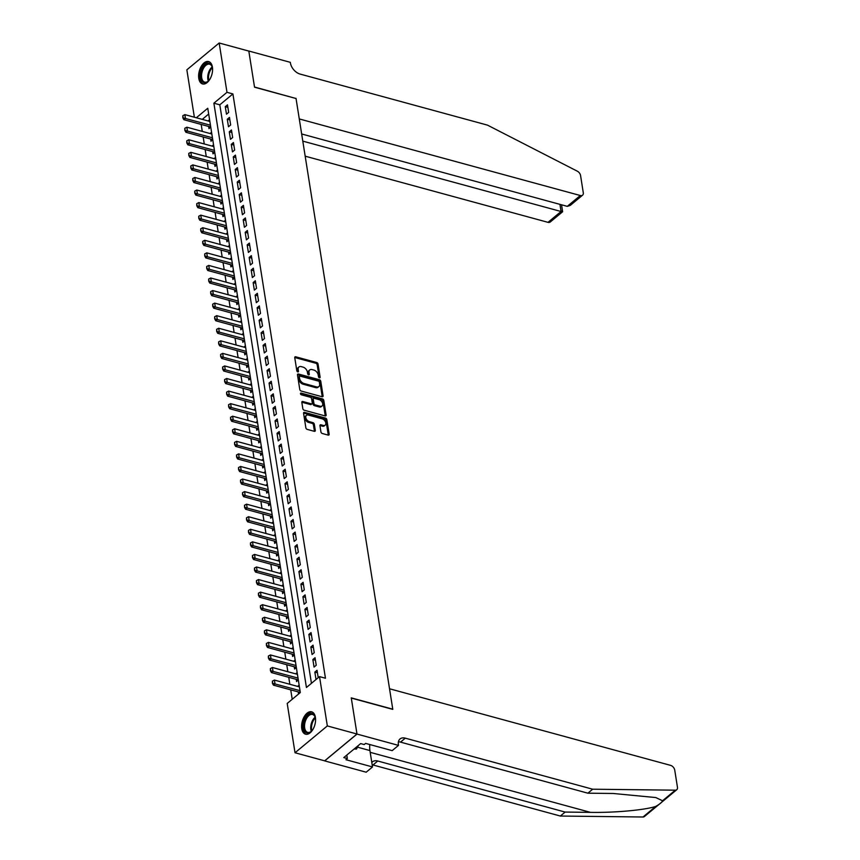 <?xml version="1.0" encoding="UTF-8"?>
<svg xmlns="http://www.w3.org/2000/svg" width="860" height="860" viewBox="0 0 860 860"><rect width="100%" height="100%" fill="white"/><g stroke="black" fill="none" stroke-linecap="round" stroke-linejoin="round"><path stroke-width="1.29" d="M319.436 377.809A1.021 0.656 50.3 0 0 320.113 377.175L318.039 364.07A1.462 0.946 50.3 0 0 316.684 362.512L295.733 356.803A1.462 0.946 50.3 0 0 294.754 357.728L296.84 370.832A1.021 0.656 50.3 0 0 298.463 371.273L298.194 369.574A4.665 3.01 50.3 0 1 298.936 366.994A4.665 3.01 50.3 0 1 301.29 366.639L303.042 367.123A4.665 3.01 50.3 0 1 307.396 372.079L307.665 373.777A1.021 0.656 50.3 0 0 309.288 374.218L309.019 372.531A4.665 3.01 50.3 0 1 309.761 369.95A4.665 3.01 50.3 0 1 312.115 369.596L313.868 370.069A4.665 3.01 50.3 0 1 318.221 375.035L318.49 376.723A1.021 0.656 50.3 0 0 319.436 377.809M301.774 728.657A11.588 6.514 105.2 0 1 304.246 716.616A11.588 6.514 105.2 0 1 311.642 711.822A11.588 6.514 105.2 0 1 315.405 717.347A11.588 6.514 105.2 0 1 312.943 729.398A11.588 6.514 105.2 0 1 305.547 734.193A11.588 6.514 105.2 0 1 301.774 728.657M198.789 78.4A11.588 6.514 105.2 0 1 201.251 66.36A11.588 6.514 105.2 0 1 208.647 61.565A11.588 6.514 105.2 0 1 212.409 67.091A11.588 6.514 105.2 0 1 209.947 79.131A11.588 6.514 105.2 0 1 202.551 83.936A11.588 6.514 105.2 0 1 198.789 78.4M320.941 431.946A1.462 0.946 50.3 0 0 322.296 433.504L328.176 435.106A1.462 0.946 50.3 0 0 329.144 434.182L326.843 419.626A1.462 0.946 50.3 0 0 325.478 418.078L304.526 412.37A1.462 0.946 50.3 0 0 303.558 413.284L305.87 427.839A1.462 0.946 50.3 0 0 307.224 429.387L314.319 431.322A1.462 0.946 50.3 0 0 315.298 430.409L314.308 424.184A1.462 0.946 50.3 0 0 312.943 422.636L309.428 421.669A3.902 2.515 50.3 0 1 306.192 418.777A3.902 2.515 50.3 0 1 306.407 415.369A3.902 2.515 50.3 0 1 308.385 415.068L322.177 418.831A3.902 2.515 50.3 0 1 325.413 421.722A3.902 2.515 50.3 0 1 325.188 425.13A3.902 2.515 50.3 0 1 323.22 425.431L320.92 424.808A1.462 0.946 50.3 0 0 319.952 425.721L320.941 431.946M194.36 117.218L186.856 69.821L219.171 43L248.82 51.084L254.538 87.204L296.044 98.513L392.773 709.188L351.267 697.879L356.986 734.01L327.337 725.926L295.023 752.758L287.208 703.437L300.312 692.558L207.765 108.263L196.327 117.755M219.171 43L226.986 92.321L213.882 103.189L306.429 687.484L319.522 676.616L327.337 725.926M319.522 676.616L325.456 678.228L232.909 93.933L226.986 92.321M322.102 396.739A1.462 0.946 50.3 0 0 323.07 395.826L320.769 381.27A1.462 0.946 50.3 0 0 319.404 379.722L298.452 374.014A1.462 0.946 50.3 0 0 297.485 374.928L299.785 389.483A1.462 0.946 50.3 0 0 301.15 391.031L322.102 396.739M323.801 400.448L326.112 415.004A1.462 0.946 50.3 0 1 325.134 415.917L304.182 410.209A1.462 0.946 50.3 0 1 302.827 408.661L301.838 402.437A1.462 0.946 50.3 0 1 302.806 401.512L311.309 403.834A1.462 0.946 50.3 0 0 312.277 402.921L311.621 398.782A1.462 0.946 50.3 0 0 310.267 397.234L301.419 394.826A1.021 0.656 50.3 0 1 301.14 393.095L322.446 398.9A1.462 0.946 50.3 0 1 323.801 400.448L322.93 401.179L325.231 415.735L326.112 415.004M298.216 691.902L298.549 694.02M296.227 679.336L296.582 681.571L298.248 679.561M294.238 666.769L294.593 669.005L296.345 667.553M292.25 654.202L292.604 656.449L294.356 654.987M290.261 641.646L290.615 643.882L292.282 641.872M288.272 629.079L288.627 631.315L290.293 629.305M286.272 616.512L286.627 618.749L288.304 616.738M284.284 603.946L284.638 606.182L286.401 604.72M282.295 591.379L282.65 593.615L284.316 591.605M280.306 578.812L280.661 581.048L282.327 579.038M278.317 566.245L278.672 568.481L280.338 566.482M276.329 553.679L276.683 555.925L278.436 554.463M274.34 541.123L274.695 543.359L276.447 541.897M272.351 528.556L272.706 530.792L274.372 528.782M270.352 515.989L270.707 518.225L272.383 516.215M268.363 503.423L268.718 505.658L270.384 503.648M266.374 490.856L266.729 493.092L268.481 491.64M264.385 478.289L264.74 480.525L266.406 478.515M262.397 465.722L262.751 467.958L264.418 465.959M260.408 453.156L260.763 455.402L262.429 453.392M258.419 440.599L258.774 442.835L260.526 441.373M256.43 428.033L256.774 430.269L258.451 428.258M254.431 415.466L254.786 417.702L256.463 415.692M252.442 402.899L252.797 405.135L254.463 403.125M250.453 390.332L250.808 392.568L252.56 391.117M248.465 377.766L248.82 380.002L250.572 378.55M246.476 365.199L246.831 367.435L248.497 365.435M244.487 352.632L244.842 354.879L246.508 352.869M242.499 340.076L242.853 342.312L244.519 340.302M240.499 327.51L240.854 329.745L242.617 328.284M238.51 314.943L238.865 317.179L240.531 315.168M236.522 302.376L236.876 304.612L238.542 302.602M234.533 289.809L234.887 292.045L236.554 290.035M232.544 277.242L232.899 279.478L234.651 278.027M230.555 264.676L230.91 266.912L232.662 265.46M228.566 252.109L228.921 254.356L230.587 252.345M226.578 239.553L226.932 241.789L228.599 239.779M224.578 226.986L224.933 229.222L226.696 227.76M222.589 214.419L222.944 216.655L224.707 215.194M220.601 201.853L220.955 204.089L222.622 202.078M218.612 189.286L218.967 191.522L220.633 189.512M216.623 176.719L216.978 178.955L218.644 176.945M214.634 164.152L214.989 166.388L216.742 164.937M212.646 151.586L213 153.832L214.753 152.37M210.646 139.03L211.001 141.266L212.678 139.255M228.674 112.38L227.481 104.845L225.288 106.661L226.481 114.197L228.674 112.38M230.663 124.947L229.47 117.411L227.287 119.228L228.48 126.764L230.663 124.947M232.651 137.514L231.458 129.978L229.276 131.784L230.469 139.331L232.651 137.514M234.64 150.081L233.447 142.545L231.265 144.351L232.458 151.898L234.64 150.081M236.629 162.648L235.436 155.112L233.253 156.918L234.447 164.453L236.629 162.648M238.618 175.214L237.424 167.668L235.242 169.484L236.435 177.02L238.618 175.214M240.606 187.781L239.413 180.234L237.231 182.051L238.424 189.587L240.606 187.781M242.606 200.348L241.402 192.801L239.22 194.618L240.413 202.154L242.606 200.348M244.595 212.904L243.401 205.368L241.208 207.185L242.412 214.72L244.595 212.904M246.583 225.47L245.39 217.935L243.208 219.751L244.401 227.287L246.583 225.47M248.572 238.037L247.379 230.501L245.197 232.307L246.39 239.854L248.572 238.037M250.561 250.604L249.368 243.068L247.185 244.874L248.379 252.421L250.561 250.604M252.55 263.171L251.356 255.635L249.174 257.441L250.368 264.977L252.55 263.171M254.538 275.738L253.345 268.191L251.163 270.008L252.356 277.543L254.538 275.738M256.527 288.304L255.334 280.758L253.152 282.575L254.345 290.11L256.527 288.304M258.527 300.871L257.333 293.325L255.141 295.141L256.334 302.677L258.527 300.871M260.515 313.427L259.322 305.891L257.14 307.708L258.333 315.244L260.515 313.427M262.504 325.994L261.311 318.458L259.129 320.275L260.322 327.81L262.504 325.994M264.493 338.56L263.3 331.025L261.118 332.831L262.311 340.377L264.493 338.56M266.482 351.127L265.288 343.591L263.106 345.397L264.3 352.944L266.482 351.127M268.471 363.694L267.277 356.158L265.095 357.964L266.288 365.5L268.471 363.694M270.459 376.261L269.266 368.714L267.084 370.531L268.277 378.067L270.459 376.261M272.459 388.827L271.255 381.281L269.072 383.098L270.266 390.633L272.459 388.827M274.447 401.394L273.254 393.848L271.061 395.664L272.265 403.2L274.447 401.394M276.436 413.95L275.243 406.414L273.061 408.231L274.254 415.767L276.436 413.95M278.425 426.517L277.232 418.981L275.05 420.798L276.243 428.334L278.425 426.517M280.414 439.084L279.221 431.548L277.038 433.354L278.231 440.9L280.414 439.084M282.402 451.65L281.209 444.115L279.027 445.921L280.22 453.467L282.402 451.65M284.391 464.217L283.198 456.681L281.016 458.487L282.209 466.023L284.391 464.217M286.38 476.784L285.187 469.237L283.004 471.054L284.198 478.59L286.38 476.784M288.379 489.351L287.186 481.804L284.993 483.621L286.187 491.157L288.379 489.351M290.368 501.917L289.175 494.371L286.982 496.188L288.186 503.723L290.368 501.917M292.357 514.473L291.164 506.938L288.981 508.754L290.175 516.29L292.357 514.473M294.346 527.04L293.152 519.505L290.97 521.321L292.163 528.857L294.346 527.04M296.334 539.607L295.141 532.071L292.959 533.877L294.152 541.424L296.334 539.607M298.323 552.174L297.13 544.638L294.948 546.444L296.141 553.99L298.323 552.174M300.312 564.74L299.119 557.205L296.937 559.011L298.13 566.546L300.312 564.74M302.312 577.307L301.108 569.761L298.925 571.577L300.118 579.113L302.312 577.307M304.3 589.874L303.107 582.327L300.914 584.144L302.107 591.68L304.3 589.874M306.289 602.441L305.096 594.894L302.913 596.711L304.107 604.247L306.289 602.441M308.278 614.997L307.084 607.461L304.902 609.278L306.096 616.813L308.278 614.997M310.267 627.563L309.073 620.028L306.891 621.845L308.084 629.38L310.267 627.563M312.255 640.13L311.062 632.595L308.88 634.4L310.073 641.947L312.255 640.13M314.244 652.697L313.051 645.161L310.868 646.967L312.062 654.514L314.244 652.697M316.233 665.264L315.039 657.728L312.857 659.534L314.05 667.07L316.233 665.264M232.909 93.933L219.805 104.812L311.438 683.324M318.211 677.701L317.028 670.284L314.846 672.101L316.029 679.518M201.175 124.42L202.283 131.408M203.164 136.987L204.272 143.964M205.153 149.554L206.26 156.531M207.142 162.11L208.249 169.097M209.13 174.677L210.238 181.664M211.119 187.244L212.226 194.231M213.119 199.81L214.215 206.798M215.107 212.377L216.215 219.364M217.096 224.944L218.203 231.931M219.085 237.51L220.192 244.487M221.074 250.077L222.181 257.054M223.062 262.633L224.17 269.621M225.051 275.2L226.158 282.188M227.04 287.767L228.147 294.754M229.04 300.333L230.136 307.321M231.028 312.9L232.135 319.888M233.017 325.467L234.124 332.454M235.006 338.034L236.113 345.01M236.994 350.6L238.102 357.577M238.983 363.156L240.09 370.144M240.972 375.723L242.079 382.711M242.961 388.29L244.068 395.277M244.96 400.857L246.067 407.844M246.949 413.423L248.056 420.411M248.938 425.99L250.045 432.978M250.926 438.557L252.034 445.534M252.915 451.124L254.023 458.1M254.904 463.68L256.011 470.667M256.893 476.246L258 483.234M258.892 488.813L259.989 495.801M260.881 501.38L261.988 508.367M262.87 513.947L263.977 520.934M264.858 526.513L265.966 533.501M266.847 539.08L267.954 546.057M268.836 551.647L269.943 558.624M270.825 564.203L271.932 571.191M272.813 576.77L273.921 583.757M274.813 589.337L275.91 596.324M276.802 601.903L277.909 608.891M278.79 614.47L279.898 621.457M280.779 627.037L281.887 634.024M282.768 639.603L283.875 646.58M284.757 652.17L285.864 659.147M286.745 664.726L287.853 671.714M288.745 677.293L289.841 684.28M290.734 689.86L292.217 699.277M208.679 114.047L202.261 119.379M208.657 126.463L209.012 128.699L210.689 126.689M208.066 120.959L209.582 119.701M210.055 133.526L211.571 132.268M212.044 146.082L213.559 144.835M214.032 158.649L215.548 157.401M216.021 171.215L217.537 169.957M218.01 183.782L219.526 182.524M220.009 196.349L221.514 195.091M221.998 208.916L223.503 207.658M223.987 221.482L225.503 220.225M225.976 234.049L227.492 232.791M227.964 246.605L229.48 245.358M229.953 259.172L231.469 257.925M231.942 271.738L233.458 270.481M233.931 284.305L235.447 283.048M235.93 296.872L237.435 295.614M237.919 309.439L239.435 308.181M239.908 322.005L241.423 320.748M241.897 334.572L243.412 333.315M243.885 347.128L245.401 345.881M245.874 359.695L247.39 358.448M247.863 372.262L249.378 371.004M249.862 384.829L251.367 383.571M251.851 397.395L253.356 396.137M253.84 409.962L255.355 408.704M255.828 422.529L257.344 421.271M257.817 435.096L259.333 433.838M259.806 447.651L261.322 446.404M261.795 460.218L263.31 458.971M263.784 472.785L265.299 471.527M265.783 485.352L267.288 484.094M267.772 497.918L269.287 496.661M269.76 510.485L271.276 509.227M271.749 523.052L273.265 521.794M273.738 535.619L275.254 534.361M275.727 548.175L277.242 546.928M277.715 560.741L279.231 559.495M279.715 573.308L281.22 572.05M281.704 585.875L283.209 584.617M283.692 598.442L285.208 597.184M285.681 611.009L287.197 609.751M287.67 623.575L289.186 622.317M289.659 636.142L291.175 634.884M291.647 648.698L293.163 647.451M293.636 661.265L295.152 660.018M295.636 673.832L297.141 672.574M297.625 686.398L299.129 685.14M356.986 734.01L324.661 760.831L295.023 752.758M219.805 104.812L213.882 103.189M225.288 106.661L227.878 107.36M227.287 119.228L229.867 119.927M229.276 131.784L231.856 132.494M231.265 144.351L233.845 145.06M233.253 156.918L235.833 157.627M235.242 169.484L237.822 170.194M237.231 182.051L239.811 182.75M239.22 194.618L241.81 195.317M241.208 207.185L243.799 207.883M243.208 219.751L245.788 220.45M245.197 232.307L247.777 233.017M247.185 244.874L249.766 245.584M249.174 257.441L251.754 258.15M251.163 270.008L253.743 270.707M253.152 282.575L255.732 283.273M255.141 295.141L257.731 295.84M257.14 307.708L259.72 308.407M259.129 320.275L261.709 320.973M261.118 332.831L263.697 333.54M263.106 345.397L265.686 346.107M265.095 357.964L267.675 358.674M267.084 370.531L269.664 371.23M269.072 383.098L271.663 383.796M271.061 395.664L273.652 396.363M273.061 408.231L275.641 408.93M275.05 420.798L277.629 421.497M277.038 433.354L279.618 434.063M279.027 445.921L281.607 446.63M281.016 458.487L283.596 459.197M283.004 471.054L285.584 471.753M284.993 483.621L287.584 484.32M286.982 496.188L289.573 496.887M288.981 508.754L291.562 509.453M290.97 521.321L293.55 522.02M292.959 533.877L295.539 534.587M294.948 546.444L297.528 547.154M296.937 559.011L299.517 559.72M298.925 571.577L301.516 572.276M300.914 584.144L303.505 584.843M302.913 596.711L305.493 597.41M304.902 609.278L307.482 609.976M306.891 621.845L309.471 622.543M308.88 634.4L311.46 635.11M310.868 646.967L313.448 647.677M312.857 659.534L315.437 660.243M314.846 672.101L317.437 672.799M309.761 369.95L308.89 370.671A4.665 3.01 50.3 0 0 308.149 373.251L309.019 372.531M308.385 374.777L308.149 373.251M298.936 366.994L298.065 367.725A4.665 3.01 50.3 0 0 297.323 370.305L298.194 369.574M297.56 371.821L297.323 370.305M319.21 377.723L317.168 364.79A1.462 0.946 50.3 0 0 315.803 363.242L294.851 357.534A1.462 0.946 50.3 0 0 294.743 357.502M322.21 396.772A1.462 0.946 50.3 0 0 322.199 396.557L319.888 382.001A1.462 0.946 50.3 0 0 318.533 380.442L297.582 374.734A1.462 0.946 50.3 0 0 297.463 374.713M319.35 382.184A1.021 0.656 50.3 0 0 318.394 381.098L300.011 376.089A1.021 0.656 50.3 0 0 299.334 376.734L299.613 378.518A4.665 3.01 50.3 0 0 303.967 383.485L316.534 386.903A4.665 3.01 50.3 0 0 318.888 386.548A4.665 3.01 50.3 0 0 319.63 383.979L319.35 382.184M299.129 376.809A1.021 0.656 50.3 0 0 298.452 377.454L299.334 376.734M318.888 386.548L318.017 387.279A4.665 3.01 50.3 0 1 315.663 387.634L303.085 384.205A4.665 3.01 50.3 0 1 298.742 379.238L298.452 377.454M312.04 403.727L311.169 404.447A1.462 0.946 50.3 0 1 310.428 404.555L301.935 402.243A1.462 0.946 50.3 0 0 301.828 402.222M300.495 393.88L321.565 399.631L322.446 398.9M320.124 406.232A3.902 2.515 50.3 0 0 322.091 405.941A3.902 2.515 50.3 0 0 322.317 402.523A3.902 2.515 50.3 0 0 319.082 399.642L314.223 398.309A1.462 0.946 50.3 0 0 313.255 399.233L313.9 403.362A1.462 0.946 50.3 0 0 315.265 404.91L320.124 406.232L319.254 406.963A3.902 2.515 50.3 0 0 321.221 406.662L322.091 405.941M313.481 398.427L312.61 399.147A1.462 0.946 50.3 0 0 312.373 399.954L313.255 399.233M319.254 406.963L314.394 405.64A1.462 0.946 50.3 0 1 313.029 404.082L312.373 399.954M322.93 401.179A1.462 0.946 50.3 0 0 321.565 399.631M325.188 425.13L324.317 425.861A3.902 2.515 50.3 0 1 322.349 426.151L320.049 425.528A1.462 0.946 50.3 0 0 319.931 425.506M306.407 415.369L305.536 416.089A3.902 2.515 50.3 0 0 305.321 419.508A3.902 2.515 50.3 0 0 308.557 422.4L309.428 421.669M314.438 431.354A1.462 0.946 50.3 0 0 314.416 431.139L313.438 424.904A1.462 0.946 50.3 0 0 312.072 423.356L308.557 422.4M328.284 435.128A1.462 0.946 50.3 0 0 328.273 434.913L325.962 420.357A1.462 0.946 50.3 0 0 324.607 418.809L303.655 413.101A1.462 0.946 50.3 0 0 303.548 413.069M209.851 121.443L184.857 114.627L185.459 118.4L183.879 119.712L209.969 126.818A1.483 0.957 -129.7 0 1 210.345 126.968M183.105 117.583L182.814 115.702L182.847 117.798L210.453 125.216M184.857 114.627L182.814 115.702M182.847 117.798L183.879 119.712M210.033 78.991A10.03 5.644 105.2 0 1 208.314 81.109A10.03 5.644 105.2 0 1 202.111 81.485A10.03 5.644 105.2 0 1 202.433 68.112A10.03 5.644 105.2 0 1 210.979 64.522A10.03 5.644 105.2 0 1 212.183 66.919A10.03 5.644 105.2 0 1 212.592 69.606M212.269 67.23A9.288 5.224 -74.8 0 0 211.248 65.317A9.288 5.224 -74.8 0 0 209.582 64.21A9.288 5.224 -74.8 0 0 202.637 70.165A9.288 5.224 -74.8 0 0 203.035 81.023A9.288 5.224 -74.8 0 0 204.701 82.13A9.288 5.224 -74.8 0 0 208.55 80.883M209.367 61.845A11.513 6.471 -74.8 0 0 200.896 69.456A11.513 6.471 -74.8 0 0 201.455 82.743A11.513 6.471 -74.8 0 0 203.315 84.054M313.019 729.258A10.03 5.644 105.2 0 1 311.309 731.376A10.03 5.644 105.2 0 1 305.106 731.742A10.03 5.644 105.2 0 1 305.429 718.369A10.03 5.644 105.2 0 1 313.975 714.789A10.03 5.644 105.2 0 1 315.168 717.175A10.03 5.644 105.2 0 1 315.577 719.863M315.254 717.487A9.288 5.224 -74.8 0 0 314.233 715.574A9.288 5.224 -74.8 0 0 312.578 714.466A9.288 5.224 -74.8 0 0 305.633 720.422A9.288 5.224 -74.8 0 0 306.031 731.279A9.288 5.224 -74.8 0 0 307.687 732.387A9.288 5.224 -74.8 0 0 311.535 731.14M312.363 712.101A11.513 6.471 -74.8 0 0 303.892 719.712A11.513 6.471 -74.8 0 0 304.451 733A11.513 6.471 -74.8 0 0 306.3 734.311M354.073 749.049L356.513 749.049L358.383 745.47M354.675 748.544L356.513 749.049M305.182 156.176L548.003 222.342L561.064 211.506L559.935 204.357M302.795 141.126L561.064 211.506C563.01 211.99 563.117 211.786 561.408 210.883M296.012 98.33L299.28 118.938L580.328 195.521A4.461 2.881 50.3 0 0 582.575 195.188A4.461 2.881 50.3 0 0 583.284 192.726L580.575 175.569A4.461 2.881 50.3 0 0 577.286 171.172L487.48 125.13L300.118 74.078A10.406 6.719 -129.7 0 1 290.422 63.016L290.315 62.328L248.809 51.02L254.506 87.021L295.851 98.459M301.666 133.977L567.267 206.357L580.328 195.521M561.548 204.798L562.623 211.743L550.26 222.009A4.461 2.881 -129.7 0 1 548.003 222.342M582.575 195.188L570.212 205.443L567.267 206.357M662.544 800.778L675.326 790.179A4.461 2.881 50.3 0 0 676.745 789.716L644.419 816.538A4.461 2.881 -129.7 0 1 643 817L560.344 816.043L565.128 812.066L590.476 812.367C614.47 812.84 645.312 810.023 655.782 806.39C659.835 804.1 662.092 802.229 662.544 800.778L655.814 797.564L613.223 793.479L587.875 793.189L400.513 742.126A10.406 6.719 50.3 0 0 398.406 741.836M587.875 793.189L592.658 789.211L405.296 738.159A10.406 6.719 50.3 0 0 400.05 738.944A10.406 6.719 50.3 0 0 398.395 744.695L398.502 745.383L392.171 750.64L365.608 743.395L364.21 744.556L360.652 743.588L343.785 757.585L347.343 758.552L345.946 759.713L372.509 766.948L366.177 772.205L324.671 760.896L356.997 734.074L351.288 698.073L392.794 709.382L389.537 688.774L670.585 765.368A4.461 2.881 50.3 0 1 674.734 770.098L677.454 787.255A4.461 2.881 50.3 0 1 676.745 789.716M560.344 816.043L372.982 764.981A10.406 6.719 50.3 0 0 372.176 764.798M371.81 762.53A10.406 6.719 50.3 0 1 372.509 761.799A10.406 6.719 50.3 0 1 377.755 761.014L565.128 812.066M675.326 790.179L592.658 789.211M398.502 745.383L356.997 734.074M372.509 766.948L369.918 750.554A16.716 9.396 105.2 0 1 369.8 744.545M347.343 758.552L346.795 755.08M211.839 134.01L186.846 127.194L187.448 130.967L185.878 132.268L211.958 139.385A1.483 0.957 -129.7 0 1 212.334 139.535M185.104 130.15L184.803 128.269L184.835 130.365L212.441 137.783M186.846 127.194L184.803 128.269M184.835 130.365L185.878 132.268M213.839 146.576L188.834 139.761L189.436 143.534L187.867 144.835L213.957 151.951A1.483 0.957 -129.7 0 1 214.323 152.102L214.753 152.349M187.093 142.717L186.792 140.825L186.824 142.932L214.43 150.35M188.834 139.761L186.792 140.825M186.824 142.932L187.867 144.835M215.828 159.143L190.834 152.327L191.425 156.101L189.856 157.401L215.946 164.518A1.483 0.957 -129.7 0 1 216.311 164.668L216.742 164.916M189.082 155.284L188.781 153.392L188.813 155.499L216.419 162.905M190.834 152.327L188.781 153.392M188.813 155.499L189.856 157.401M217.816 171.71L192.823 164.894L193.414 168.667L191.845 169.968L217.935 177.074A1.483 0.957 -129.7 0 1 218.3 177.235M191.071 167.84L190.769 165.958L190.812 168.065L218.408 175.472M192.823 164.894L190.769 165.958M190.812 168.065L191.845 169.968M219.805 184.266L194.811 177.461L195.403 181.234L193.833 182.535L219.924 189.641A1.483 0.957 -129.7 0 1 220.289 189.802M193.059 180.406L192.758 178.525L192.801 180.632L220.397 188.039M194.811 177.461L192.758 178.525M192.801 180.632L193.833 182.535M221.794 196.832L196.8 190.028L197.392 193.79L195.822 195.102L221.912 202.207A1.483 0.957 -129.7 0 1 222.278 202.369M195.048 192.973L194.747 191.092L194.79 193.188L222.396 200.606M196.8 190.028L194.747 191.092M194.79 193.188L195.822 195.102M223.783 209.399L198.789 202.595L199.391 206.357L197.811 207.668L223.901 214.774A1.483 0.957 -129.7 0 1 224.267 214.935L224.697 215.183M197.037 205.54L196.746 203.659L196.779 205.755L224.385 213.173M198.789 202.595L196.746 203.659M196.779 205.755L197.811 207.668M225.772 221.966L200.778 215.15L201.38 218.924L199.799 220.235L225.89 227.341A1.483 0.957 -129.7 0 1 226.266 227.492L226.685 227.75M199.025 218.107L198.735 216.225L198.767 218.322L226.374 225.739M200.778 215.15L198.735 216.225M198.767 218.322L199.799 220.235M227.76 234.533L202.767 227.717L203.369 231.49L201.799 232.791L227.878 239.908A1.483 0.957 -129.7 0 1 228.255 240.058M201.025 230.673L200.724 228.792L200.756 230.888L228.362 238.306M202.767 227.717L200.724 228.792M200.756 230.888L201.799 232.791M229.76 247.1L204.755 240.284L205.357 244.057L203.788 245.358L229.878 252.475A1.483 0.957 -129.7 0 1 230.244 252.625M203.014 243.24L202.713 241.348L202.745 243.455L230.351 250.873M204.755 240.284L202.713 241.348M202.745 243.455L203.788 245.358M231.749 259.666L206.755 252.851L207.346 256.624L205.776 257.925L231.867 265.041A1.483 0.957 -129.7 0 1 232.232 265.192L232.662 265.439M205.002 255.807L204.701 253.915L204.734 256.022L232.34 263.429M206.755 252.851L204.701 253.915M204.734 256.022L205.776 257.925M233.737 272.233L208.744 265.418L209.335 269.191L207.765 270.491L233.855 277.597A1.483 0.957 -129.7 0 1 234.221 277.758L234.651 278.006M206.991 268.363L206.69 266.482L206.733 268.589L234.328 275.995M208.744 265.418L206.69 266.482M206.733 268.589L207.765 270.491M235.726 284.789L210.732 277.984L211.323 281.757L209.754 283.058L235.844 290.164A1.483 0.957 -129.7 0 1 236.21 290.325M208.98 280.93L208.679 279.048L208.722 281.156L236.317 288.562M210.732 277.984L208.679 279.048M208.722 281.156L209.754 283.058M237.715 297.356L212.721 290.551L213.312 294.313L211.743 295.625L237.833 302.731A1.483 0.957 -129.7 0 1 238.198 302.892M210.969 293.496L210.668 291.615L210.711 293.712L238.317 301.129M212.721 290.551L210.668 291.615M210.711 293.712L211.743 295.625M239.703 309.923L214.71 303.118L215.312 306.88L213.731 308.192L239.822 315.298A1.483 0.957 -129.7 0 1 240.198 315.459M212.957 306.063L212.667 304.182L212.7 306.278L240.305 313.696M214.71 303.118L212.667 304.182M212.7 306.278L213.731 308.192M241.692 322.489L216.698 315.674L217.3 319.447L215.72 320.758L241.81 327.864A1.483 0.957 -129.7 0 1 242.187 328.015L242.606 328.273M214.957 318.63L214.656 316.749L214.688 318.845L242.294 326.262M216.698 315.674L214.656 316.749M214.688 318.845L215.72 320.758M243.681 335.056L218.687 328.24L219.289 332.014L217.72 333.315L243.799 340.431A1.483 0.957 -129.7 0 1 244.175 340.582M216.946 331.197L216.645 329.315L216.677 331.412L244.283 338.829M218.687 328.24L216.645 329.315M216.677 331.412L217.72 333.315M245.68 347.623L220.676 340.807L221.278 344.581L219.708 345.881L245.799 352.998A1.483 0.957 -129.7 0 1 246.164 353.148M218.934 343.763L218.633 341.871L218.666 343.978L246.272 351.396M220.676 340.807L218.633 341.871M218.666 343.978L219.708 345.881M247.669 360.19L222.675 353.374L223.267 357.147L221.697 358.448L247.787 365.565A1.483 0.957 -129.7 0 1 248.153 365.715M220.923 356.33L220.622 354.438L220.665 356.545L248.26 363.952M222.675 353.374L220.622 354.438M220.665 356.545L221.697 358.448M249.658 372.756L224.664 365.941L225.255 369.714L223.686 371.015L249.776 378.12A1.483 0.957 -129.7 0 1 250.142 378.282L250.572 378.529M222.912 368.886L222.611 367.005L222.654 369.112L250.249 376.519M224.664 365.941L222.611 367.005M222.654 369.112L223.686 371.015M251.647 385.312L226.653 378.507L227.244 382.281L225.675 383.581L251.765 390.687A1.483 0.957 -129.7 0 1 252.13 390.848L252.56 391.096M224.901 381.453L224.6 379.572L224.643 381.679L252.249 389.085M226.653 378.507L224.6 379.572M224.643 381.679L225.675 383.581M253.635 397.879L228.642 391.074L229.244 394.837L227.663 396.148L253.754 403.254A1.483 0.957 -129.7 0 1 254.119 403.415M226.889 394.02L226.599 392.138L226.631 394.235L254.237 401.652M228.642 391.074L226.599 392.138M226.631 394.235L227.663 396.148M255.624 410.446L230.63 403.641L231.232 407.404L229.652 408.715L255.743 415.821A1.483 0.957 -129.7 0 1 256.119 415.982M228.878 406.587L228.588 404.705L228.62 406.801L256.226 414.219M230.63 403.641L228.588 404.705M228.62 406.801L229.652 408.715M257.613 423.012L232.619 416.197L233.221 419.97L231.652 421.282L257.731 428.387A1.483 0.957 -129.7 0 1 258.107 428.538M230.878 419.153L230.577 417.272L230.609 419.368L258.215 426.786M232.619 416.197L230.577 417.272M230.609 419.368L231.652 421.282M259.613 435.579L234.608 428.764L235.21 432.537L233.641 433.838L259.731 440.954A1.483 0.957 -129.7 0 1 260.096 441.105L260.526 441.352M232.867 431.72L232.565 429.839L232.598 431.935L260.204 439.352M234.608 428.764L232.565 429.839M232.598 431.935L233.641 433.838M261.601 448.146L236.607 441.331L237.199 445.104L235.629 446.404L261.719 453.521A1.483 0.957 -129.7 0 1 262.085 453.671M234.855 444.287L234.554 442.395L234.587 444.502L262.192 451.919M236.607 441.331L234.554 442.395M234.587 444.502L235.629 446.404M263.59 460.713L238.596 453.897L239.188 457.671L237.618 458.971L263.708 466.088A1.483 0.957 -129.7 0 1 264.074 466.238M236.844 456.853L236.543 454.962L236.586 457.068L264.181 464.475M238.596 453.897L236.543 454.962M236.586 457.068L237.618 458.971M265.579 473.279L240.585 466.464L241.176 470.237L239.607 471.538L265.697 478.644A1.483 0.957 -129.7 0 1 266.062 478.805M238.833 469.409L238.532 467.528L238.575 469.635L266.17 477.042M240.585 466.464L238.532 467.528M238.575 469.635L239.607 471.538M267.567 485.835L242.574 479.031L243.165 482.804L241.595 484.105L267.686 491.21A1.483 0.957 -129.7 0 1 268.051 491.372L268.481 491.619M240.822 481.976L240.52 480.095L240.564 482.202L268.169 489.609M242.574 479.031L240.52 480.095M240.564 482.202L241.595 484.105M269.556 498.402L244.562 491.597L245.165 495.36L243.584 496.671L269.675 503.777A1.483 0.957 -129.7 0 1 270.04 503.938M242.81 494.543L242.52 492.662L242.552 494.758L270.158 502.175M244.562 491.597L242.52 492.662M242.552 494.758L243.584 496.671M271.545 510.969L246.551 504.164L247.153 507.927L245.573 509.238L271.663 516.344A1.483 0.957 -129.7 0 1 272.039 516.505M244.799 507.11L244.509 505.228L244.541 507.325L272.147 514.742M246.551 504.164L244.509 505.228M244.541 507.325L245.573 509.238M273.534 523.536L248.54 516.72L249.142 520.494L247.572 521.805L273.652 528.911A1.483 0.957 -129.7 0 1 274.028 529.061M246.798 519.677L246.498 517.795L246.53 519.891L274.136 527.309M248.54 516.72L246.498 517.795M246.53 519.891L247.572 521.805M275.533 536.102L250.529 529.287L251.131 533.06L249.561 534.361L275.651 541.477A1.483 0.957 -129.7 0 1 276.017 541.628L276.447 541.875M248.787 532.243L248.486 530.362L248.518 532.458L276.125 539.876M250.529 529.287L248.486 530.362M248.518 532.458L249.561 534.361M277.522 548.669L252.528 541.854L253.119 545.627L251.55 546.928L277.64 554.044A1.483 0.957 -129.7 0 1 278.006 554.195L278.436 554.442M250.776 544.81L250.475 542.918L250.518 545.025L278.113 552.442M252.528 541.854L250.475 542.918M250.518 545.025L251.55 546.928M279.511 561.236L254.517 554.42L255.108 558.194L253.539 559.495L279.629 566.611A1.483 0.957 -129.7 0 1 279.994 566.761M252.765 557.377L252.464 555.485L252.507 557.592L280.102 564.999M254.517 554.42L252.464 555.485M252.507 557.592L253.539 559.495M281.5 573.803L256.506 566.987L257.097 570.76L255.527 572.061L281.618 579.167A1.483 0.957 -129.7 0 1 281.983 579.328M254.753 569.933L254.452 568.051L254.495 570.159L282.101 577.565M256.506 566.987L254.452 568.051M254.495 570.159L255.527 572.061M283.488 586.359L258.495 579.554L259.096 583.327L257.516 584.628L283.606 591.734A1.483 0.957 -129.7 0 1 283.972 591.895M256.742 582.5L256.452 580.618L256.484 582.725L284.09 590.132M258.495 579.554L256.452 580.618M256.484 582.725L257.516 584.628M285.477 598.925L260.483 592.121L261.085 595.883L259.505 597.195L285.595 604.3A1.483 0.957 -129.7 0 1 285.971 604.462L286.391 604.709M258.731 595.066L258.441 593.185L258.473 595.281L286.079 602.699M260.483 592.121L258.441 593.185M258.473 595.281L259.505 597.195M287.466 611.492L262.472 604.688L263.074 608.45L261.505 609.761L287.584 616.867A1.483 0.957 -129.7 0 1 287.96 617.029M260.731 607.633L260.429 605.752L260.462 607.848L288.068 615.265M262.472 604.688L260.429 605.752M260.462 607.848L261.505 609.761M289.465 624.059L264.461 617.243L265.063 621.017L263.493 622.328L289.583 629.434A1.483 0.957 -129.7 0 1 289.949 629.584M262.719 620.2L262.418 618.318L262.45 620.415L290.056 627.832M264.461 617.243L262.418 618.318M262.45 620.415L263.493 622.328M291.454 636.626L266.46 629.81L267.051 633.583L265.482 634.884L291.572 642.001A1.483 0.957 -129.7 0 1 291.938 642.151M264.708 632.766L264.407 630.885L264.439 632.981L292.045 640.399M266.46 629.81L264.407 630.885M264.439 632.981L265.482 634.884M293.443 649.192L268.449 642.377L269.04 646.15L267.471 647.451L293.561 654.567A1.483 0.957 -129.7 0 1 293.927 654.718L294.356 654.965M266.697 645.333L266.396 643.441L266.439 645.548L294.034 652.966M268.449 642.377L266.396 643.441M266.439 645.548L267.471 647.451M295.431 661.759L270.438 654.944L271.029 658.717L269.459 660.018L295.55 667.134A1.483 0.957 -129.7 0 1 295.915 667.285L296.345 667.532M268.685 657.9L268.385 656.008L268.427 658.115L296.023 665.522M270.438 654.944L268.385 656.008M268.427 658.115L269.459 660.018M297.42 674.326L272.426 667.51L273.018 671.284L271.448 672.584L297.538 679.69A1.483 0.957 -129.7 0 1 297.904 679.851M270.674 670.456L270.373 668.575L270.416 670.682L298.022 678.088M272.426 667.51L270.373 668.575M270.416 670.682L271.448 672.584M299.409 686.882L274.415 680.077L275.017 683.851L273.437 685.151L299.527 692.257A1.483 0.957 -129.7 0 1 299.893 692.418L300.237 692.612M272.663 683.023L272.373 681.141L272.405 683.249L300.011 690.655M274.415 680.077L272.373 681.141M272.405 683.249L273.437 685.151M319.372 377.787L320.113 377.175M297.721 371.896L298.463 371.273M308.546 374.842L309.288 374.218M294.851 357.534L295.733 356.803M315.803 363.242L316.684 362.512M317.168 364.79L318.039 364.07M297.582 374.734L298.452 374.014M318.533 380.442L319.404 379.722M319.888 382.001L320.769 381.27M322.199 396.557L323.07 395.826M298.742 379.238L299.613 378.518M303.085 384.205L303.967 383.485M315.663 387.634L316.534 386.903M301.935 402.243L302.806 401.512M310.428 404.555L311.309 403.834M300.452 393.665L301.14 393.095M313.029 404.082L313.9 403.362M314.394 405.64L315.265 404.91M320.049 425.528L320.92 424.808M322.349 426.151L323.22 425.431M312.072 423.356L312.943 422.636M313.438 424.904L314.308 424.184M314.416 431.139L315.298 430.409M303.655 413.101L304.526 412.37M324.607 418.809L325.478 418.078M325.962 420.357L326.843 419.626M328.273 434.913L329.144 434.182M209.969 126.818L210.614 126.28M208.303 81.087A9.288 5.224 105.2 0 1 212.162 66.929M212.377 67.703A8.987 5.053 -74.8 0 0 208.883 80.528M311.288 731.344A9.288 5.224 105.2 0 1 315.147 717.186M315.362 717.971A8.987 5.053 -74.8 0 0 311.868 730.785M590.476 812.367L370.198 752.339M400.513 742.126L405.296 738.159M377.755 761.014L372.982 764.981M643 817L655.782 806.39M357.491 747.168L369.918 750.554M211.958 139.385L212.613 138.847M213.957 151.951L214.602 151.414M215.946 164.518L216.591 163.98M217.935 177.074L218.58 176.536M219.924 189.641L220.569 189.103M221.912 202.207L222.557 201.67M223.901 214.774L224.546 214.237M225.89 227.341L226.546 226.803M227.878 239.908L228.534 239.37M229.878 252.475L230.523 251.937M231.867 265.041L232.512 264.504M233.855 277.597L234.5 277.06M235.844 290.164L236.489 289.627M237.833 302.731L238.478 302.193M239.822 315.298L240.467 314.76M241.81 327.864L242.466 327.327M243.799 340.431L244.455 339.894M245.799 352.998L246.444 352.46M247.787 365.565L248.432 365.027M249.776 378.12L250.421 377.583M251.765 390.687L252.41 390.15M253.754 403.254L254.399 402.716M255.743 415.821L256.398 415.283M257.731 428.387L258.387 427.85M259.731 440.954L260.376 440.417M261.719 453.521L262.364 452.983M263.708 466.088L264.353 465.55M265.697 478.644L266.342 478.106M267.686 491.21L268.331 490.673M269.675 503.777L270.32 503.24M271.663 516.344L272.319 515.807M273.652 528.911L274.308 528.373M275.651 541.477L276.296 540.94M277.64 554.044L278.285 553.507M279.629 566.611L280.274 566.073M281.618 579.167L282.263 578.63M283.606 591.734L284.252 591.196M285.595 604.3L286.24 603.763M287.584 616.867L288.24 616.33M289.583 629.434L290.228 628.896M291.572 642.001L292.217 641.463M293.561 654.567L294.206 654.03M295.55 667.134L296.195 666.597M297.538 679.69L298.183 679.153M299.527 692.257L300.172 691.72M298.613 376.895L299.495 376.164"/></g></svg>
